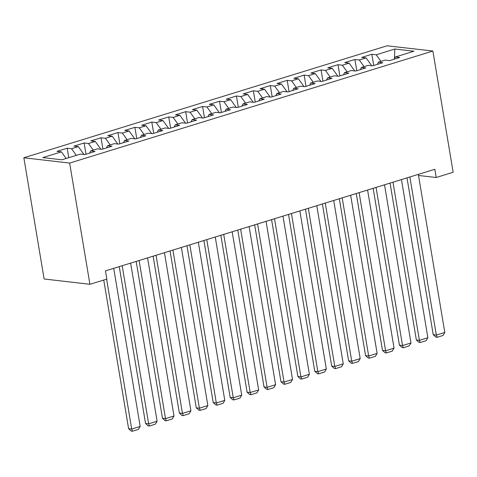 <?xml version="1.0" encoding="UTF-8"?>
<svg xmlns="http://www.w3.org/2000/svg" width="477" height="477" viewBox="0 0 477 477"><rect width="100%" height="100%" fill="white"/><g stroke="black" fill="none" stroke-linecap="round" stroke-linejoin="round"><path stroke-width="0.72" d="M418.538 175.458L436.222 177.504L434.851 169.281L105.483 270.858L106.854 279.081L89.932 284.298L44.134 279.009L23.85 157.78L387.068 45.762L432.866 51.051L69.642 163.068L23.85 157.78M394.455 58.772L394.849 49.03L376.234 54.772L371.839 54.265L361.685 57.395L366.08 57.902L359.306 59.989L354.912 59.482L344.758 62.612L349.152 63.125L342.379 65.212L337.99 64.705L327.83 67.835L332.225 68.342L325.457 70.429L321.063 69.922L310.909 73.053L315.303 73.559L308.53 75.652L304.135 75.139L293.981 78.276L298.375 78.783L291.608 80.869L287.214 80.363L277.054 83.493L281.448 84L274.68 86.087L270.286 85.58L260.132 88.716L264.526 89.223L257.753 91.31L253.359 90.803L243.204 93.933L247.599 94.44L240.831 96.527L236.437 96.02L226.283 99.156L230.671 99.663L223.904 101.75L219.509 101.243L209.355 104.374L213.75 104.88L206.976 106.967L202.582 106.46L192.428 109.591L196.822 110.104L190.055 112.19L185.66 111.684L175.506 114.814L179.901 115.321L173.127 117.408L168.733 116.901L158.579 120.031L162.973 120.538L156.2 122.631L151.811 122.118L141.651 125.254L146.045 125.761L139.278 127.848L134.884 127.341L124.73 130.471L129.124 130.978L122.35 133.065L117.956 132.558L107.802 135.695L112.196 136.201L105.429 138.288L101.035 137.781L90.874 140.912L95.269 141.419L88.501 143.505L84.107 142.999L73.953 146.129L78.347 146.642L71.574 148.729L67.179 148.222L57.025 151.352L61.42 151.859L66.178 158.471M394.849 49.03L413.911 51.23L395.29 56.972L394.276 59.148M61.42 151.859L42.805 157.601L61.861 159.801L80.482 154.059L84.876 154.566L95.03 151.436L90.636 150.929L97.403 148.842L101.798 149.349L111.958 146.218L107.563 145.712L114.331 143.619L118.725 144.132L128.879 140.995L124.485 140.488L131.258 138.402L135.653 138.908L145.807 135.778L141.413 135.271L148.18 133.184L152.574 133.691L162.729 130.555L158.34 130.048L165.108 127.961L169.502 128.468L179.656 125.338L175.262 124.831L182.035 122.744L186.429 123.251L196.584 120.121L192.189 119.608L198.957 117.521L203.351 118.028L213.505 114.897L209.111 114.391L215.884 112.304L220.279 112.81L230.433 109.68L226.038 109.173L232.812 107.081L237.2 107.593L247.36 104.457L242.966 103.95L249.733 101.863L254.128 102.37L264.282 99.24L259.887 98.733L266.661 96.64L271.055 97.153L281.209 94.017L276.815 93.51L283.582 91.423L287.977 91.93L298.137 88.8L293.743 88.293L300.51 86.206L304.904 86.713L315.058 83.576L310.664 83.07L317.438 80.983L321.832 81.489L331.986 78.359L327.592 77.852L334.359 75.765L338.753 76.272L348.908 73.142L344.519 72.629L351.287 70.542L355.681 71.049L365.835 67.919L361.441 67.412L368.214 65.325L372.609 65.832L382.763 62.702L378.368 62.195L385.136 60.102L389.53 60.615L399.684 57.478L395.29 56.972M71.574 148.729L76.332 155.341M78.347 146.642L83.976 154.465M88.501 143.505L93.259 150.118M95.269 141.419L100.903 149.247M90.636 150.929L89.616 153.105M105.429 138.288L110.187 144.901M112.196 136.201L117.831 144.024M107.563 145.712L106.544 147.888M122.35 133.065L127.109 139.678M129.124 130.978L134.752 138.807M124.485 140.488L123.471 142.665M139.278 127.848L144.036 134.46M146.045 125.761L151.68 133.584M141.413 135.271L140.393 137.448M156.2 122.631L160.964 129.243M162.973 120.538L168.602 128.367M158.34 130.048L157.321 132.224M173.127 117.408L177.885 124.02M179.901 115.321L185.529 123.144M175.262 124.831L174.248 127.007M190.055 112.19L194.813 118.803M196.822 110.104L202.457 117.926M192.189 119.608L191.17 121.784M206.976 106.967L211.734 113.58M213.75 104.88L219.378 112.709M209.111 114.391L208.097 116.567M223.904 101.75L228.662 108.362M230.671 99.663L236.306 107.486M226.038 109.173L225.019 111.35M240.831 96.527L245.589 103.139M247.599 94.44L253.233 102.269M242.966 103.95L241.946 106.127M257.753 91.31L262.511 97.922M264.526 89.223L270.155 97.046M259.887 98.733L258.874 100.909M274.68 86.087L279.439 92.705M281.448 84L287.082 91.828M276.815 93.51L275.795 95.686M291.608 80.869L296.366 87.482M298.375 78.783L304.01 86.605M293.743 88.293L292.723 90.469M308.53 75.652L313.288 82.265M315.303 73.559L320.932 81.388M310.664 83.07L309.651 85.246M325.457 70.429L330.215 77.041M332.225 68.342L337.859 76.165M327.592 77.852L326.572 80.029M342.379 65.212L347.143 71.824M349.152 63.125L354.781 70.948M344.519 72.629L343.5 74.811M359.306 59.989L364.064 66.601M366.08 57.902L371.708 65.731M361.441 67.412L360.427 69.588M376.234 54.772L380.992 61.384M378.368 62.195L377.349 64.371M436.222 177.504L453.15 172.28L432.866 51.051M89.932 284.298L69.642 163.068M371.839 54.265L373.718 65.492M354.912 59.482L356.79 70.709M337.99 64.705L339.868 75.926M321.063 69.922L322.941 81.15M304.135 75.139L306.013 86.367M287.214 80.363L289.092 91.59M270.286 85.58L272.164 96.807M253.359 90.803L255.237 102.03M236.437 96.02L238.315 107.247M219.509 101.243L221.388 112.465M202.582 106.46L204.466 117.688M185.66 111.684L187.539 122.905M168.733 116.901L170.611 128.128M151.811 122.118L153.689 133.345M134.884 127.341L136.762 138.569M117.956 132.558L119.834 143.786M101.035 137.781L102.913 149.009M84.107 142.999L85.985 154.226M67.179 148.222L68.766 157.672M418.359 174.367L444.82 332.499L436.354 335.11L433.265 334.753L435.906 337.138L437.147 337.281L436.354 335.11L409.892 176.979M407.006 177.867L433.265 334.753M444.82 332.499L443.067 335.456L437.147 337.281M401.431 179.59L427.893 337.716L419.432 340.328L416.338 339.97L418.979 342.361L420.219 342.504L419.432 340.328L392.97 182.196M390.085 183.09L416.338 339.97M427.893 337.716L426.146 340.673L420.219 342.504M384.504 184.808L410.971 342.939L402.505 345.551L399.41 345.193L402.057 347.578L403.292 347.721L402.505 345.551L376.043 187.419M373.157 188.308L399.41 345.193M410.971 342.939L409.218 345.897L403.292 347.721M367.582 190.025L394.044 348.156L385.583 350.768L382.488 350.41L385.13 352.795L386.37 352.938L385.583 350.768L359.115 192.636M356.236 193.525L382.488 350.41M394.044 348.156L392.291 351.114L386.37 352.938M350.655 195.248L377.116 353.379L368.655 355.991L365.561 355.633L368.208 358.018L369.442 358.161L368.655 355.991L342.194 197.86M339.308 198.748L365.561 355.633M377.116 353.379L375.369 356.331L369.442 358.161M333.733 200.465L360.195 358.597L351.728 361.208L348.633 360.851L351.281 363.236L352.515 363.379L351.728 361.208L325.266 203.077M322.38 203.965L348.633 360.851M360.195 358.597L358.442 361.554L352.515 363.379M316.806 205.688L343.267 363.82L334.806 366.425L331.712 366.068L334.353 368.459L335.593 368.602L334.806 366.425L308.345 208.3M305.459 209.188L331.712 366.068M343.267 363.82L341.514 366.771L335.593 368.602M299.878 210.906L326.34 369.037L317.879 371.649L314.784 371.291L317.432 373.676L318.666 373.819L317.879 371.649L291.417 213.517M288.531 214.406L314.784 371.291M326.34 369.037L324.593 371.994L318.666 373.819M282.956 216.129L309.418 374.26L300.951 376.866L297.857 376.508L300.504 378.899L301.744 379.042L300.951 376.866L274.49 218.734M271.604 219.629L297.857 376.508M309.418 374.26L307.665 377.212L301.744 379.042M266.029 221.346L292.49 379.477L284.03 382.089L280.935 381.731L283.577 384.116L284.817 384.259L284.03 382.089L257.568 223.957M254.682 224.846L280.935 381.731M292.49 379.477L290.737 382.435L284.817 384.259M249.101 226.569L275.563 384.695L267.102 387.306L264.008 386.948L266.655 389.339L267.889 389.476L267.102 387.306L240.641 229.175M237.755 230.069L264.008 386.948M275.563 384.695L273.816 387.652L267.889 389.476M232.18 231.786L258.641 389.918L250.175 392.529L247.086 392.172L249.727 394.557L250.968 394.7L250.175 392.529L223.713 234.398M220.827 235.286L247.086 392.172M258.641 389.918L256.888 392.875L250.968 394.7M215.252 237.003L241.714 395.135L233.253 397.746L230.158 397.389L232.8 399.774L234.04 399.917L233.253 397.746L206.791 239.615M203.906 240.503L230.158 397.389M241.714 395.135L239.967 398.092L234.04 399.917M198.325 242.227L224.792 400.358L216.325 402.964L213.231 402.612L215.878 404.997L217.113 405.14L216.325 402.964L189.864 244.838M186.978 245.727L213.231 402.612M224.792 400.358L223.039 403.309L217.113 405.14M181.403 247.444L207.865 405.575L199.404 408.187L196.309 407.829L198.951 410.214L200.191 410.357L199.404 408.187L172.936 250.055M170.056 250.944L196.309 407.829M207.865 405.575L206.112 408.533L200.191 410.357M164.476 252.667L190.937 410.798L182.476 413.404L179.382 413.046L182.029 415.437L183.263 415.58L182.476 413.404L156.015 255.273M153.129 256.167L179.382 413.046M190.937 410.798L189.19 413.75L183.263 415.58M147.554 257.884L174.016 416.016L165.549 418.627L162.454 418.269L165.102 420.654L166.336 420.797L165.549 418.627L139.087 260.496M136.201 261.384L162.454 418.269M174.016 416.016L172.263 418.973L166.336 420.797M130.626 263.107L157.088 421.239L148.627 423.844L145.533 423.487L148.174 425.878L149.414 426.021L148.627 423.844L122.166 265.713M119.28 266.607L145.533 423.487M157.088 421.239L155.335 424.19L149.414 426.021M113.699 268.324L140.16 426.456L131.7 429.067L128.605 428.71L131.253 431.095L132.487 431.238L131.7 429.067L106.615 279.152M103.73 280.041L128.605 428.71M140.16 426.456L138.413 429.413L132.487 431.238"/></g></svg>
